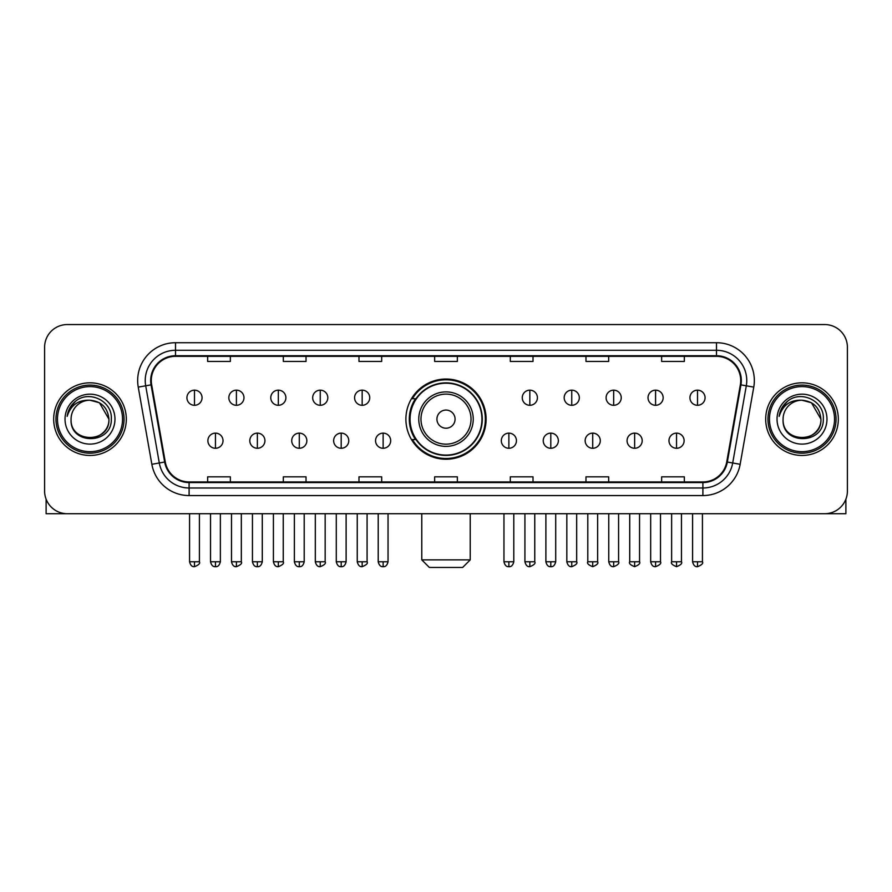 <?xml version="1.0" encoding="UTF-8"?>
<svg xmlns="http://www.w3.org/2000/svg" width="892" height="892" viewBox="0 0 892 892"><rect width="100%" height="100%" fill="white"/><g stroke="black" fill="none" stroke-linecap="round" stroke-linejoin="round"><path stroke-width="1.34" d="M405.893 419.14A40.107 40.107 0 0 0 446 459.246A40.107 40.107 0 0 0 486.107 419.14A40.107 40.107 0 0 0 446 379.033A40.107 40.107 0 0 0 405.893 419.14M415.516 439.566A36.695 36.695 0 0 1 415.516 398.713M44.6 347.256L44.6 491.024A22.701 22.701 0 0 0 67.301 513.725L824.699 513.725A22.701 22.701 0 0 0 847.4 491.024L847.4 347.256A22.701 22.701 0 0 0 824.699 324.554L67.301 324.554A22.701 22.701 0 0 0 44.6 347.256L44.6 491.024M53.676 419.14A36.316 36.316 0 0 0 90.003 455.455A36.316 36.316 0 0 0 126.318 419.14A36.316 36.316 0 0 0 90.003 382.824A36.316 36.316 0 0 0 53.676 419.14A36.316 36.316 0 0 0 90.003 455.455A36.316 36.316 0 0 0 126.318 419.14A36.316 36.316 0 0 0 90.003 382.824A36.316 36.316 0 0 0 53.676 419.14M765.682 419.14A36.316 36.316 0 0 0 801.997 455.455A36.316 36.316 0 0 0 838.324 419.14A36.316 36.316 0 0 0 801.997 382.824A36.316 36.316 0 0 0 765.682 419.14A36.316 36.316 0 0 0 801.997 455.455A36.316 36.316 0 0 0 838.324 419.14A36.316 36.316 0 0 0 801.997 382.824A36.316 36.316 0 0 0 765.682 419.14M151.283 380.55A24.218 24.218 0 0 1 175.501 356.343L716.499 356.343A24.218 24.218 0 0 1 740.349 384.753L726.735 461.933A24.218 24.218 0 0 1 702.896 481.936L189.104 481.936A24.218 24.218 0 0 1 165.265 461.933L151.651 384.753A24.218 24.218 0 0 1 151.283 380.55M150.681 380.55A24.82 24.82 0 0 0 151.06 384.865L164.663 462.034A24.82 24.82 0 0 0 189.104 482.55L702.896 482.55A24.82 24.82 0 0 0 727.337 462.034L740.94 384.865A24.82 24.82 0 0 0 716.499 355.73L175.501 355.73A24.82 24.82 0 0 0 150.681 380.55M138.238 387.117A37.832 37.832 0 0 1 175.501 342.718L716.499 342.718A37.832 37.832 0 0 1 753.762 387.117L740.148 464.297A37.832 37.832 0 0 1 702.896 495.562L189.104 495.562A37.832 37.832 0 0 1 151.852 464.297L138.238 387.117L145.697 385.801A30.261 30.261 0 0 1 175.501 350.288L716.499 350.288A30.261 30.261 0 0 1 746.303 385.801L732.7 462.981A30.261 30.261 0 0 1 702.896 487.991L189.104 487.991A30.261 30.261 0 0 1 159.3 462.981L145.697 385.801A30.261 30.261 0 0 1 145.229 380.55M824.699 324.554L67.301 324.554M67.301 513.725L824.699 513.725M847.4 491.024L847.4 347.256M727.337 462.034L732.7 462.981L746.303 385.801L753.762 387.117M434.649 356.343L434.649 361.461L457.351 361.461L457.351 356.343M358.985 356.343L358.985 361.461L381.687 361.461L381.687 356.343M283.322 356.343L283.322 361.461L306.023 361.461L306.023 356.343M207.658 356.343L207.658 361.461L230.359 361.461L230.359 356.343M510.313 356.343L510.313 361.461L533.015 361.461L533.015 356.343M585.977 356.343L585.977 361.461L608.678 361.461L608.678 356.343M661.641 356.343L661.641 361.461L684.342 361.461L684.342 356.343M457.351 481.936L457.351 476.819L434.649 476.819L434.649 481.936M381.687 481.936L381.687 476.819L358.985 476.819L358.985 481.936M306.023 481.936L306.023 476.819L283.322 476.819L283.322 481.936M230.359 481.936L230.359 476.819L207.658 476.819L207.658 481.936M533.015 481.936L533.015 476.819L510.313 476.819L510.313 481.936M608.678 481.936L608.678 476.819L585.977 476.819L585.977 481.936M684.342 481.936L684.342 476.819L661.641 476.819L661.641 481.936M46.116 499.174L46.116 513.725L133.889 513.725M122.538 419.14A32.536 32.536 0 0 0 90.003 386.604A32.536 32.536 0 0 0 57.467 419.14A32.536 32.536 0 0 0 90.003 451.675A32.536 32.536 0 0 0 122.538 419.14M124.044 419.14A34.052 34.052 0 0 0 90.003 385.088A34.052 34.052 0 0 0 55.951 419.14A34.052 34.052 0 0 0 90.003 453.192A34.052 34.052 0 0 0 124.044 419.14M108.913 419.14C107.787 407.644 101.487 401.344 90.003 400.218L99.458 402.76L108.913 419.14L99.458 402.76L90.003 400.218L99.458 402.76L108.913 419.14L99.458 402.76L90.003 400.218L99.458 402.76L108.913 419.14C110.073 443.547 69.922 443.547 71.081 419.14C69.398 445.398 112.191 444.807 111.299 419.14C112.704 401.121 89.1 389.67 75.497 401.277C70.747 405.236 67.97 410.275 67.156 416.386C70.724 405.124 78.34 399.728 90.003 400.218L99.458 402.76L108.913 419.14C110.073 443.547 69.922 443.547 71.081 419.14C69.922 443.547 110.073 443.547 108.913 419.14C110.073 443.547 69.922 443.547 71.081 419.14C69.922 443.547 110.073 443.547 108.913 419.14C110.073 443.547 69.922 443.547 71.081 419.14C69.922 443.547 110.073 443.547 108.913 419.14C110.073 443.547 69.922 443.547 71.081 419.14C69.922 443.547 110.073 443.547 108.913 419.14C110.073 443.547 69.922 443.547 71.081 419.14C69.922 443.547 110.073 443.547 108.913 419.14C110.073 443.547 69.922 443.547 71.081 419.14C69.922 443.547 110.073 443.547 108.913 419.14C110.073 443.547 69.922 443.547 71.081 419.14A18.922 18.922 0 0 1 90.003 400.218L99.458 402.76L108.913 419.14C109.671 433.824 90.794 443.58 79.276 434.716M65.027 419.14A24.965 24.965 0 0 0 90.003 444.105A24.965 24.965 0 0 0 114.968 419.14A24.965 24.965 0 0 0 90.003 394.175A24.965 24.965 0 0 0 65.027 419.14M75.486 401.277L69.91 407.912M69.565 408.558L70.067 407.644L69.565 408.558M462.647 567.446L429.353 567.446L421.782 559.875L470.218 559.875L462.647 567.446M455.076 419.14A9.076 9.076 0 0 0 446 410.064A9.076 9.076 0 0 0 436.924 419.14A9.076 9.076 0 0 0 446 428.216A9.076 9.076 0 0 0 455.076 419.14M473.239 419.14A27.239 27.239 0 0 0 446 391.9A27.239 27.239 0 0 0 418.761 419.14A27.239 27.239 0 0 0 446 446.379A27.239 27.239 0 0 0 473.239 419.14A27.239 27.239 0 0 1 446 446.379A27.239 27.239 0 0 1 418.761 419.14M481.936 419.14A35.936 35.936 0 0 0 446 383.203A35.936 35.936 0 0 0 410.064 419.14A35.936 35.936 0 0 0 446 455.076A35.936 35.936 0 0 0 481.936 419.14M485.348 419.14A39.348 39.348 0 0 1 412.372 439.566L416.018 439.566A36.282 36.282 0 0 0 470.006 446.346A36.282 36.282 0 0 0 470.006 391.934A36.282 36.282 0 0 0 416.018 398.713L412.372 398.713A39.348 39.348 0 0 1 485.348 419.14M194.489 390.161A7.571 7.571 0 0 0 186.93 397.72A7.571 7.571 0 0 0 194.489 405.291A7.571 7.571 0 0 0 202.06 397.72A7.571 7.571 0 0 0 194.489 390.161L194.489 405.291A7.571 7.571 0 0 0 202.06 397.72A7.571 7.571 0 0 0 194.489 390.161M236.413 390.161A7.571 7.571 0 0 0 228.843 397.72A7.571 7.571 0 0 0 236.413 405.291A7.571 7.571 0 0 0 243.973 397.72A7.571 7.571 0 0 0 236.413 390.161L236.413 405.291A7.571 7.571 0 0 0 243.973 397.72A7.571 7.571 0 0 0 236.413 390.161M278.326 390.161A7.571 7.571 0 0 0 270.767 397.72A7.571 7.571 0 0 0 278.326 405.291A7.571 7.571 0 0 0 285.897 397.72A7.571 7.571 0 0 0 278.326 390.161L278.326 405.291A7.571 7.571 0 0 0 285.897 397.72A7.571 7.571 0 0 0 278.326 390.161M320.25 390.161A7.571 7.571 0 0 0 312.679 397.72A7.571 7.571 0 0 0 320.25 405.291A7.571 7.571 0 0 0 327.81 397.72A7.571 7.571 0 0 0 320.25 390.161L320.25 405.291A7.571 7.571 0 0 0 327.81 397.72A7.571 7.571 0 0 0 320.25 390.161M362.163 390.161A7.571 7.571 0 0 0 354.592 397.72A7.571 7.571 0 0 0 362.163 405.291A7.571 7.571 0 0 0 369.734 397.72A7.571 7.571 0 0 0 362.163 390.161L362.163 405.291A7.571 7.571 0 0 0 369.734 397.72A7.571 7.571 0 0 0 362.163 390.161M529.837 390.161A7.571 7.571 0 0 0 522.266 397.72A7.571 7.571 0 0 0 529.837 405.291A7.571 7.571 0 0 0 537.408 397.72A7.571 7.571 0 0 0 529.837 390.161L529.837 405.291A7.571 7.571 0 0 0 537.408 397.72A7.571 7.571 0 0 0 529.837 390.161M571.75 390.161A7.571 7.571 0 0 0 564.19 397.72A7.571 7.571 0 0 0 571.75 405.291A7.571 7.571 0 0 0 579.321 397.72A7.571 7.571 0 0 0 571.75 390.161L571.75 405.291A7.571 7.571 0 0 0 579.321 397.72A7.571 7.571 0 0 0 571.75 390.161M613.674 390.161A7.571 7.571 0 0 0 606.103 397.72A7.571 7.571 0 0 0 613.674 405.291A7.571 7.571 0 0 0 621.233 397.72A7.571 7.571 0 0 0 613.674 390.161L613.674 405.291A7.571 7.571 0 0 0 621.233 397.72A7.571 7.571 0 0 0 613.674 390.161M655.587 390.161A7.571 7.571 0 0 0 648.027 397.72A7.571 7.571 0 0 0 655.587 405.291A7.571 7.571 0 0 0 663.157 397.72A7.571 7.571 0 0 0 655.587 390.161L655.587 405.291A7.571 7.571 0 0 0 663.157 397.72A7.571 7.571 0 0 0 655.587 390.161M697.511 390.161A7.571 7.571 0 0 0 689.94 397.72A7.571 7.571 0 0 0 697.511 405.291A7.571 7.571 0 0 0 705.07 397.72A7.571 7.571 0 0 0 697.511 390.161L697.511 405.291A7.571 7.571 0 0 0 705.07 397.72A7.571 7.571 0 0 0 697.511 390.161M215.451 433.133A7.571 7.571 0 0 0 207.881 440.704A7.571 7.571 0 0 0 215.451 448.275A7.571 7.571 0 0 0 223.022 440.704A7.571 7.571 0 0 0 215.451 433.133L215.451 448.275A7.571 7.571 0 0 0 223.022 440.704A7.571 7.571 0 0 0 215.451 433.133M257.364 433.133A7.571 7.571 0 0 0 249.805 440.704A7.571 7.571 0 0 0 257.364 448.275A7.571 7.571 0 0 0 264.935 440.704A7.571 7.571 0 0 0 257.364 433.133L257.364 448.275A7.571 7.571 0 0 0 264.935 440.704A7.571 7.571 0 0 0 257.364 433.133M299.288 433.133A7.571 7.571 0 0 0 291.717 440.704A7.571 7.571 0 0 0 299.288 448.275A7.571 7.571 0 0 0 306.848 440.704A7.571 7.571 0 0 0 299.288 433.133L299.288 448.275A7.571 7.571 0 0 0 306.848 440.704A7.571 7.571 0 0 0 299.288 433.133M341.201 433.133A7.571 7.571 0 0 0 333.641 440.704A7.571 7.571 0 0 0 341.201 448.275A7.571 7.571 0 0 0 348.772 440.704A7.571 7.571 0 0 0 341.201 433.133L341.201 448.275A7.571 7.571 0 0 0 348.772 440.704A7.571 7.571 0 0 0 341.201 433.133M383.125 433.133A7.571 7.571 0 0 0 375.554 440.704A7.571 7.571 0 0 0 383.125 448.275A7.571 7.571 0 0 0 390.685 440.704A7.571 7.571 0 0 0 383.125 433.133L383.125 448.275A7.571 7.571 0 0 0 390.685 440.704A7.571 7.571 0 0 0 383.125 433.133M508.875 433.133A7.571 7.571 0 0 0 501.315 440.704A7.571 7.571 0 0 0 508.875 448.275A7.571 7.571 0 0 0 516.446 440.704A7.571 7.571 0 0 0 508.875 433.133L508.875 448.275A7.571 7.571 0 0 0 516.446 440.704A7.571 7.571 0 0 0 508.875 433.133M550.799 433.133A7.571 7.571 0 0 0 543.228 440.704A7.571 7.571 0 0 0 550.799 448.275A7.571 7.571 0 0 0 558.359 440.704A7.571 7.571 0 0 0 550.799 433.133L550.799 448.275A7.571 7.571 0 0 0 558.359 440.704A7.571 7.571 0 0 0 550.799 433.133M592.712 433.133A7.571 7.571 0 0 0 585.152 440.704A7.571 7.571 0 0 0 592.712 448.275A7.571 7.571 0 0 0 600.283 440.704A7.571 7.571 0 0 0 592.712 433.133L592.712 448.275A7.571 7.571 0 0 0 600.283 440.704A7.571 7.571 0 0 0 592.712 433.133M634.636 433.133A7.571 7.571 0 0 0 627.065 440.704A7.571 7.571 0 0 0 634.636 448.275A7.571 7.571 0 0 0 642.195 440.704A7.571 7.571 0 0 0 634.636 433.133L634.636 448.275A7.571 7.571 0 0 0 642.195 440.704A7.571 7.571 0 0 0 634.636 433.133M676.549 433.133A7.571 7.571 0 0 0 668.978 440.704A7.571 7.571 0 0 0 676.549 448.275A7.571 7.571 0 0 0 684.119 440.704A7.571 7.571 0 0 0 676.549 433.133L676.549 448.275A7.571 7.571 0 0 0 684.119 440.704A7.571 7.571 0 0 0 676.549 433.133M845.884 499.174L845.884 513.725L758.111 513.725M834.533 419.14A32.536 32.536 0 0 0 801.997 386.604A32.536 32.536 0 0 0 769.462 419.14A32.536 32.536 0 0 0 801.997 451.675A32.536 32.536 0 0 0 834.533 419.14M836.049 419.14A34.052 34.052 0 0 0 801.997 385.088A34.052 34.052 0 0 0 767.956 419.14A34.052 34.052 0 0 0 801.997 453.192A34.052 34.052 0 0 0 836.049 419.14M783.087 419.14A18.922 18.922 0 0 1 801.997 400.218L811.464 402.76L820.919 419.14L811.464 402.76L801.997 400.218L811.464 402.76L820.919 419.14L811.464 402.76L801.997 400.218L811.464 402.76L820.919 419.14L811.464 402.76L801.997 400.218L811.464 402.76L820.919 419.14C822.078 443.547 781.927 443.547 783.087 419.14C781.403 445.398 824.197 444.807 823.305 419.14C824.71 401.121 801.105 389.67 787.502 401.277C782.752 405.236 779.976 410.275 779.151 416.386C782.719 405.124 790.334 399.728 801.997 400.218L811.464 402.76L820.919 419.14C822.078 443.547 781.927 443.547 783.087 419.14C781.927 443.547 822.078 443.547 820.919 419.14C822.078 443.547 781.927 443.547 783.087 419.14C781.927 443.547 822.078 443.547 820.919 419.14C822.078 443.547 781.927 443.547 783.087 419.14C781.927 443.547 822.078 443.547 820.919 419.14C822.078 443.547 781.927 443.547 783.087 419.14C781.927 443.547 822.078 443.547 820.919 419.14C822.078 443.547 781.927 443.547 783.087 419.14C781.927 443.547 822.078 443.547 820.919 419.14C821.677 433.824 802.789 443.58 791.271 434.716M801.997 400.218C813.493 401.344 819.793 407.644 820.919 419.14M777.032 419.14A24.965 24.965 0 0 0 801.997 444.105A24.965 24.965 0 0 0 826.973 419.14A24.965 24.965 0 0 0 801.997 394.175A24.965 24.965 0 0 0 777.032 419.14M787.491 401.277L781.916 407.912M781.57 408.558L782.072 407.644L781.57 408.558M716.499 342.718L716.499 355.73M145.697 385.801L151.06 384.865M189.104 495.562L189.104 482.55M702.896 482.55L702.896 495.562M151.852 464.297L164.663 462.034M740.94 384.865L746.303 385.801M175.501 342.718L175.501 355.73M732.7 462.981L740.148 464.297M471.021 419.14A25.021 25.021 0 0 0 446 394.119A25.021 25.021 0 0 0 420.979 419.14A25.021 25.021 0 0 0 446 444.16A25.021 25.021 0 0 0 471.021 419.14M194.489 561.77L189.572 561.77C190.431 565.272 192.07 566.911 194.489 566.688L194.489 561.77L199.407 561.77L199.407 513.725M236.413 561.77L231.496 561.77C232.355 565.272 233.994 566.911 236.413 566.688L236.413 561.77L241.331 561.77L241.331 513.725M278.326 561.77L273.409 561.77C274.268 565.272 275.907 566.911 278.326 566.688L278.326 561.77L283.243 561.77L283.243 513.725M320.25 561.77L315.322 561.77C316.181 565.272 317.831 566.911 320.25 566.688L320.25 561.77L325.167 561.77L325.167 513.725M362.163 561.77L357.246 561.77C358.105 565.272 359.744 566.911 362.163 566.688L362.163 561.77L367.08 561.77L367.08 513.725M529.837 561.77L524.92 561.77C525.778 565.272 527.417 566.911 529.837 566.688L529.837 561.77L534.754 561.77L534.754 513.725M571.75 561.77L566.833 561.77C567.691 565.272 569.33 566.911 571.75 566.688L571.75 561.77L576.678 561.77L576.678 513.725M613.674 561.77L608.757 561.77C609.615 565.272 611.254 566.911 613.674 566.688L613.674 561.77L618.591 561.77L618.591 513.725M655.587 561.77L650.669 561.77C651.528 565.272 653.167 566.911 655.587 566.688L655.587 561.77L660.504 561.77L660.504 513.725M697.511 561.77L692.593 561.77C693.452 565.272 695.091 566.911 697.511 566.688L697.511 561.77L702.428 561.77L702.428 513.725M215.451 561.77L210.534 561.77C211.393 565.272 213.032 566.911 215.451 566.688L215.451 561.77L220.369 561.77L220.369 513.725M257.364 561.77L252.447 561.77C253.306 565.272 254.945 566.911 257.364 566.688L257.364 561.77L262.281 561.77L262.281 513.725M299.288 561.77L294.371 561.77C295.23 565.272 296.869 566.911 299.288 566.688L299.288 561.77L304.205 561.77L304.205 513.725M341.201 561.77L336.284 561.77C337.143 565.272 338.782 566.911 341.201 566.688L341.201 561.77L346.118 561.77L346.118 513.725M383.125 561.77L378.208 561.77C379.067 565.272 380.706 566.911 383.125 566.688L383.125 561.77L388.042 561.77L388.042 513.725M508.875 561.77L503.958 561.77C504.816 565.272 506.455 566.911 508.875 566.688L508.875 561.77L513.792 561.77L513.792 513.725M550.799 561.77L545.882 561.77C546.74 565.272 548.379 566.911 550.799 566.688L550.799 561.77L555.716 561.77L555.716 513.725M592.712 561.77L587.795 561.77C586.802 563.343 588.441 564.982 592.712 566.688L592.712 561.77L597.629 561.77L597.629 513.725M634.636 561.77L629.719 561.77C628.715 563.343 630.354 564.982 634.636 566.688L634.636 561.77L639.553 561.77L639.553 513.725M676.549 561.77L671.631 561.77C670.639 563.343 672.278 564.982 676.549 566.688L676.549 561.77L681.466 561.77L681.466 513.725M470.218 513.725L470.218 559.875M421.782 513.725L421.782 559.875M189.572 561.77L189.572 513.725M199.407 561.77C200.41 563.343 198.771 564.982 194.489 566.688M231.496 561.77L231.496 513.725M241.331 561.77C242.323 563.343 240.684 564.982 236.413 566.688M273.409 561.77L273.409 513.725M283.243 561.77C284.247 563.343 282.608 564.982 278.326 566.688M315.322 561.77L315.322 513.725M325.167 561.77C326.16 563.343 324.521 564.982 320.25 566.688M357.246 561.77L357.246 513.725M367.08 561.77C368.084 563.343 366.445 564.982 362.163 566.688M524.92 561.77L524.92 513.725M534.754 561.77C535.758 563.343 534.118 564.982 529.837 566.688M566.833 561.77L566.833 513.725M576.678 561.77C577.67 563.343 576.031 564.982 571.75 566.688M608.757 561.77L608.757 513.725M618.591 561.77C619.583 563.343 617.944 564.982 613.674 566.688M650.669 561.77L650.669 513.725M660.504 561.77C661.507 563.343 659.868 564.982 655.587 566.688M692.593 561.77L692.593 513.725M702.428 561.77C703.42 563.343 701.781 564.982 697.511 566.688M210.534 561.77L210.534 513.725M220.369 561.77C219.51 565.272 217.871 566.911 215.451 566.688M252.447 561.77L252.447 513.725M262.281 561.77C261.423 565.272 259.784 566.911 257.364 566.688M294.371 561.77L294.371 513.725M304.205 561.77C303.347 565.272 301.708 566.911 299.288 566.688M336.284 561.77L336.284 513.725M346.118 561.77C345.26 565.272 343.621 566.911 341.201 566.688M378.208 561.77L378.208 513.725M388.042 561.77C387.184 565.272 385.545 566.911 383.125 566.688M503.958 561.77L503.958 513.725M513.792 561.77C512.933 565.272 511.294 566.911 508.875 566.688M545.882 561.77L545.882 513.725M555.716 561.77C554.857 565.272 553.218 566.911 550.799 566.688M587.795 561.77L587.795 513.725M597.629 561.77C598.632 563.343 596.993 564.982 592.712 566.688M629.719 561.77L629.719 513.725M639.553 561.77C640.545 563.343 638.906 564.982 634.636 566.688M671.631 561.77L671.631 513.725M681.466 561.77C682.469 563.343 680.83 564.982 676.549 566.688"/></g></svg>

